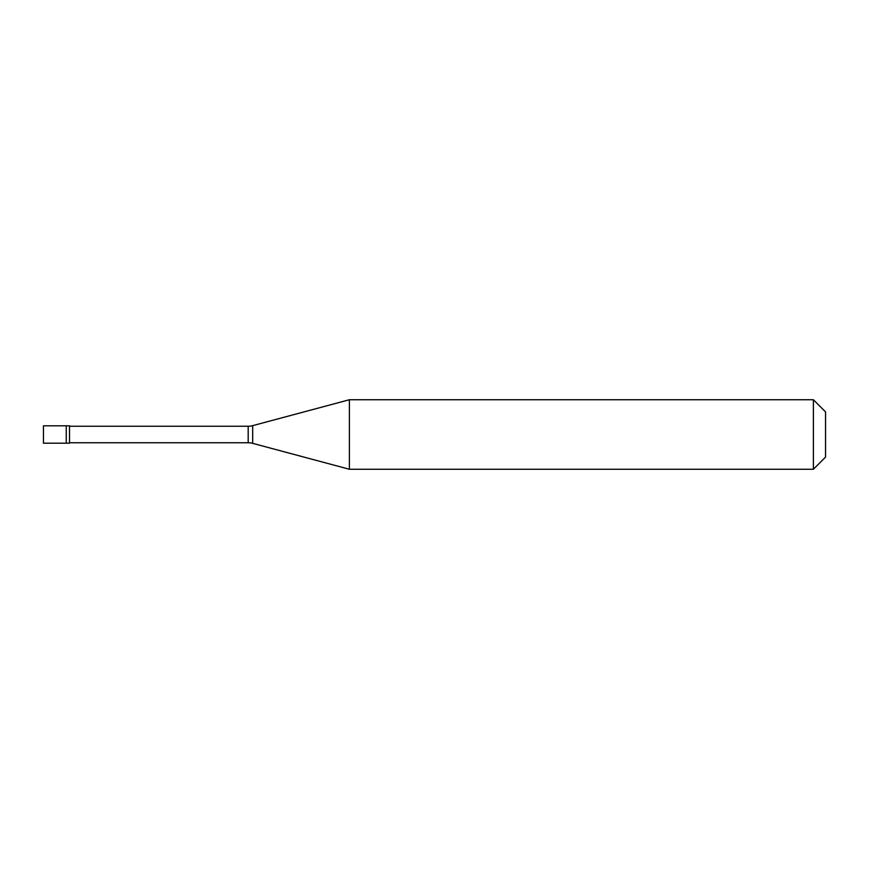 <?xml version="1.0" encoding="UTF-8"?>
<svg xmlns="http://www.w3.org/2000/svg" width="869" height="869" viewBox="0 0 869 869"><rect width="100%" height="100%" fill="white"/><g stroke="black" fill="none" stroke-linecap="round" stroke-linejoin="round"><path stroke-width="1.3" d="M43.45 425.81L43.45 443.19L69.52 443.19L69.52 425.81L66.261 425.81L66.261 443.19L66.261 425.81L43.45 425.81M69.52 442.755L248.186 442.755A17.38 17.38 0 0 1 252.683 443.353L349.392 469.26L813.384 469.26L825.55 457.094L825.55 411.906L813.384 399.74L813.384 469.26M69.52 426.244L248.186 426.244A17.38 17.38 0 0 0 252.683 425.647L349.392 399.74L349.392 469.26M349.392 399.74L813.384 399.74M248.186 426.244L248.186 442.755M252.683 425.647L252.683 443.353"/></g></svg>
